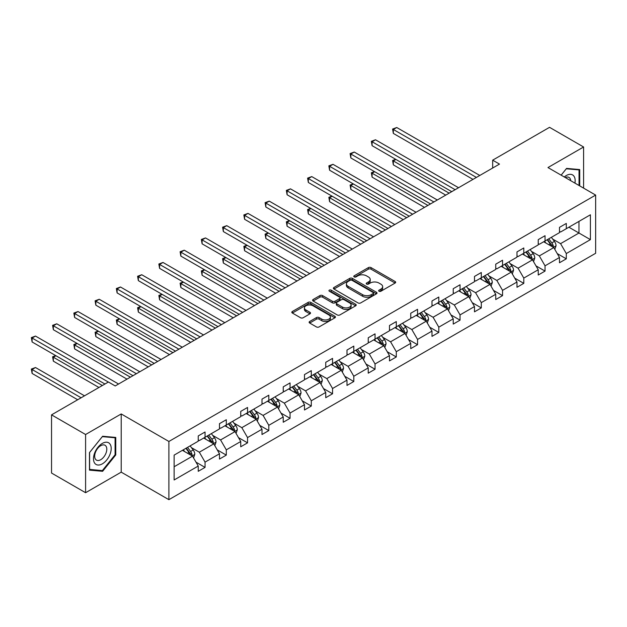 <?xml version="1.0" encoding="UTF-8"?>
<svg xmlns="http://www.w3.org/2000/svg" width="627" height="627" viewBox="0 0 627 627"><rect width="100%" height="100%" fill="white"/><g stroke="black" fill="none" stroke-linecap="round" stroke-linejoin="round"><path stroke-width="0.94" d="M379.037 291.249A1.325 0.768 0 0 0 380.91 291.249L395.112 283.043A1.889 1.089 0 0 0 395.668 282.275A1.889 1.089 0 0 0 395.112 281.499L371.051 267.604A1.889 1.089 0 0 0 368.378 267.604L354.169 275.809A1.325 0.768 0 0 0 353.777 276.35A1.325 0.768 0 0 0 354.169 276.891A1.325 0.768 0 0 0 356.042 276.891L357.876 275.825A6.051 3.496 0 0 1 366.434 275.825L368.441 276.985A6.051 3.496 0 0 1 370.212 279.454A6.051 3.496 0 0 1 368.441 281.923L366.607 282.989A1.325 0.768 0 0 0 366.215 283.529A1.325 0.768 0 0 0 366.607 284.07A1.325 0.768 0 0 0 368.472 284.07L370.314 283.004A6.051 3.496 0 0 1 378.873 283.004L380.879 284.164A6.051 3.496 0 0 1 382.65 286.633A6.051 3.496 0 0 1 380.879 289.102L379.037 290.168A1.325 0.768 0 0 0 378.653 290.709A1.325 0.768 0 0 0 379.037 291.249L379.037 290.168M309.675 321.486A1.889 1.089 0 0 0 309.127 322.262A1.889 1.089 0 0 0 309.675 323.03L316.431 326.926A1.889 1.089 0 0 0 319.104 326.926L334.881 317.818A1.889 1.089 0 0 0 335.437 317.05A1.889 1.089 0 0 0 334.881 316.274L310.812 302.379A1.889 1.089 0 0 0 308.139 302.379L292.362 311.494A1.889 1.089 0 0 0 291.806 312.262A1.889 1.089 0 0 0 292.362 313.038L300.521 317.74A1.889 1.089 0 0 0 303.194 317.74L309.942 313.845A1.889 1.089 0 0 0 310.498 313.077A1.889 1.089 0 0 0 309.942 312.301L305.898 309.965A5.055 2.923 0 0 1 304.416 307.904A5.055 2.923 0 0 1 307.543 305.2A5.055 2.923 0 0 1 313.053 305.835L328.901 314.981A5.055 2.923 0 0 1 330.382 317.05A5.055 2.923 0 0 1 327.255 319.746A5.055 2.923 0 0 1 321.745 319.112L319.104 317.591A1.889 1.089 0 0 0 316.431 317.591L309.675 321.486L309.675 323.03M121.215 413.945L85.593 434.511L51.539 414.855L51.539 473.048L85.593 492.712L121.215 472.147L168.89 499.672L168.89 441.471L121.215 413.945L121.215 472.147M583.596 188.124L583.596 146.992L547.974 167.558L595.65 195.083L168.89 441.471M583.596 146.992L549.542 127.328L492.673 160.167L492.673 168.028M51.539 414.855L108.408 382.015L115.219 385.95L499.484 164.094L492.673 160.167M358.009 302.919A1.889 1.089 0 0 0 360.69 302.919L376.466 293.812A1.889 1.089 0 0 0 377.015 293.044A1.889 1.089 0 0 0 376.466 292.268L352.398 278.372A1.889 1.089 0 0 0 349.725 278.372L333.948 287.487A1.889 1.089 0 0 0 333.392 288.255A1.889 1.089 0 0 0 333.948 289.023L358.009 302.919M329.865 291.531A1.325 0.768 0 0 1 331.205 291.72L355.65 305.835L339.897 314.926A1.889 1.089 0 0 1 337.224 314.926L313.155 301.031L313.155 299.487A1.889 1.089 0 0 0 312.599 300.262A1.889 1.089 0 0 0 313.155 301.031M313.155 299.487L319.903 295.591A1.889 1.089 0 0 1 322.584 295.591L332.341 301.226A1.889 1.089 0 0 0 335.014 301.226L339.497 298.64A1.889 1.089 0 0 0 340.046 297.864A1.889 1.089 0 0 0 339.497 297.096L329.332 291.226A1.325 0.768 0 0 1 328.948 290.685A1.325 0.768 0 0 1 329.763 289.98A1.325 0.768 0 0 1 331.205 290.144L355.674 304.275A1.889 1.089 0 0 1 356.23 305.043A1.889 1.089 0 0 1 355.674 305.819L355.674 304.275M85.593 434.511L85.593 492.712M174.134 455.116L198.242 441.196L198.242 435.93L205.053 431.995L205.053 437.262L219.489 428.931L219.489 423.656L226.3 419.729L226.3 424.996L240.737 416.657L240.737 411.39L247.547 407.456L247.547 412.731L261.992 404.391L261.992 399.125L268.803 395.19L268.803 400.457L283.239 392.126L283.239 386.851L290.05 382.925L290.05 388.191L304.487 379.852L304.487 374.585L311.298 370.651L311.298 375.926L325.742 367.587L325.742 362.32L332.553 358.385L332.553 363.652L346.99 355.321L346.99 350.046L353.8 346.12L353.8 351.386L368.237 343.047L368.237 337.781L375.048 333.846L375.048 339.121L389.485 330.782L389.485 325.515L396.295 321.58L396.295 326.847L410.74 318.516L410.74 313.241L417.551 309.315L417.551 314.582L431.987 306.242L431.987 300.976L438.798 297.041L438.798 302.316L453.235 293.977L453.235 288.71L460.046 284.776L460.046 290.042L474.49 281.711L474.49 276.436L481.301 272.51L481.301 277.777L495.738 269.438L495.738 264.171L502.548 260.236L502.548 265.511L516.985 257.172L516.985 251.905L523.796 247.971L523.796 253.237L538.232 244.906L538.232 239.632L545.043 235.705L545.043 240.972L559.488 232.633L559.488 227.366L566.299 223.431L566.299 228.706L590.407 214.787L590.407 239.632L566.299 253.551L566.299 258.826L559.488 262.752L559.488 257.485L545.043 265.824L545.043 271.091L538.232 275.026L538.232 269.751L523.796 278.09L523.796 283.357L516.985 287.291L516.985 282.025L502.548 290.356L502.548 295.63L495.738 299.557L495.738 294.29L481.301 302.629L481.301 307.896L474.49 311.831L474.49 306.564L460.046 314.895L460.046 320.162L453.235 324.096L453.235 318.829L438.798 327.161L438.798 332.435L431.987 336.362L431.987 331.095L417.551 339.434L417.551 344.701L410.74 348.636L410.74 343.369L396.295 351.7L396.295 356.967L389.485 360.901L389.485 355.634L375.048 363.966L375.048 369.24L368.237 373.175L368.237 367.9L353.8 376.239L353.8 381.506L346.99 385.44L346.99 380.174L332.553 388.505L332.553 393.772L325.742 397.706L325.742 392.439L311.298 400.778L311.298 406.045L304.487 409.98L304.487 404.705L290.05 413.044L290.05 418.311L283.239 422.245L283.239 416.979L268.803 425.31L268.803 430.577L261.992 434.511L261.992 429.244L247.547 437.583L247.547 442.85L240.737 446.785L240.737 441.51L226.3 449.849L226.3 455.116L219.489 459.05L219.489 453.783L205.053 462.115L205.053 467.389L198.242 471.316L198.242 466.049L174.134 479.968L174.134 455.116M168.89 499.672L595.65 253.277L595.65 195.083M203.689 438.054L213.768 443.869L199.331 452.208L191.447 447.654M199.331 452.208L205.053 462.115M213.768 443.869L219.489 453.783M198.242 439.942L199.331 440.569L205.053 437.262M224.936 425.78L235.023 431.603L220.579 439.942L212.694 435.389M220.579 439.942L226.3 449.849M235.023 431.603L240.737 441.51M219.489 427.669L220.579 428.296L226.3 424.996M246.192 413.514L256.271 419.338L241.834 427.669L233.949 423.115M241.834 427.669L247.547 437.583M256.271 419.338L261.992 429.244M240.737 415.403L241.834 416.03L247.547 412.731M267.439 401.249L277.518 407.064L263.081 415.403L255.197 410.85M263.081 415.403L268.803 425.31M277.518 407.064L283.239 416.979M261.992 403.137L263.081 403.764L268.803 400.457M288.686 388.975L298.765 394.798L284.329 403.137L276.444 398.584M284.329 403.137L290.05 413.044M298.765 394.798L304.487 404.705M283.239 390.864L284.329 391.491L290.05 388.191M309.934 376.709L320.021 382.533L305.576 390.864L297.692 386.31M305.576 390.864L311.298 400.778M320.021 382.533L325.742 392.439M304.487 378.598L305.576 379.225L311.298 375.926M331.189 364.444L341.268 370.259L326.832 378.598L318.947 374.045M326.832 378.598L332.553 388.505M341.268 370.259L346.99 380.174M325.742 366.325L326.832 366.96L332.553 363.652M352.437 352.17L362.516 357.993L348.079 366.333L340.195 361.779M348.079 366.333L353.8 376.239M362.516 357.993L368.237 367.9M346.99 354.059L348.079 354.686L353.8 351.386M373.684 339.905L383.763 345.728L369.327 354.059L361.442 349.505M369.327 354.059L375.048 363.966M383.763 345.728L389.485 355.634M368.237 341.793L369.327 342.42L375.048 339.121M394.939 327.639L405.018 333.454L390.574 341.793L382.689 337.24M390.574 341.793L396.295 351.7M405.018 333.454L410.74 343.369M389.485 329.52L390.574 330.155L396.295 326.847M416.187 315.365L426.266 321.189L411.829 329.52L403.945 324.974M411.829 329.52L417.551 339.434M426.266 321.189L431.987 331.095M410.74 317.254L411.829 317.881L417.551 314.582M437.434 303.1L447.513 308.923L433.077 317.254L425.192 312.701M433.077 317.254L438.798 327.161M447.513 308.923L453.235 318.829M431.987 304.988L433.077 305.615L438.798 302.316M458.682 290.834L468.769 296.649L454.324 304.988L446.44 300.435M454.324 304.988L460.046 314.895M468.769 296.649L474.49 306.564M453.235 292.715L454.324 293.35L460.046 290.042M479.937 278.56L490.016 284.384L475.579 292.715L467.695 288.169M475.579 292.715L481.301 302.629M490.016 284.384L495.738 294.29M474.49 280.449L475.579 281.076L481.301 277.777M501.185 266.295L511.264 272.11L496.827 280.449L488.942 275.896M496.827 280.449L502.548 290.356M511.264 272.11L516.985 282.025M495.738 268.184L496.827 268.811L502.548 265.511M522.432 254.029L532.511 259.844L518.074 268.184L510.19 263.63M518.074 268.184L523.796 278.09M532.511 259.844L538.232 269.751M516.985 255.91L518.074 256.545L523.796 253.237M543.687 241.756L553.766 247.579L539.322 255.91L531.437 251.364M539.322 255.91L545.043 265.824M553.766 247.579L559.488 257.485M538.232 243.644L539.322 244.271L545.043 240.972M568.885 227.209L578.964 233.025L560.577 243.644L552.693 239.091M560.577 243.644L566.299 253.551M590.407 239.632L578.964 233.025L578.964 221.386L590.407 214.787M559.488 231.379L560.577 232.006L566.299 228.706M174.134 466.754L192.52 456.142L182.441 450.319M192.52 456.142L198.242 466.049M557.238 253.59L566.299 258.826M535.991 265.864L545.043 271.091M514.736 278.129L523.796 283.357M493.488 290.395L502.548 295.63M472.241 302.669L481.301 307.896M450.985 314.934L460.046 320.162M429.738 327.208L438.798 332.435M408.49 339.473L417.551 344.701M387.243 351.739L396.295 356.967M365.988 364.013L375.048 369.24M344.74 376.278L353.8 381.506M323.493 388.544L332.553 393.772M302.245 400.818L311.298 406.045M280.99 413.083L290.05 418.311M259.743 425.349L268.803 430.577M238.495 437.622L247.547 442.85M217.24 449.888L226.3 455.116M195.992 462.154L205.053 467.389M579.716 185.882L579.716 169.572L566.565 168.397L561.134 175.152M115.76 454.951L115.76 437.427L102.616 436.251L89.473 452.608L89.473 470.132L102.616 471.308L115.76 454.951L115.078 454.559M379.57 291.43L380.879 290.677A6.051 3.496 0 0 0 382.65 288.208L382.65 286.633M370.212 279.454L370.212 281.029A6.051 3.496 0 0 1 368.441 283.498L367.132 284.258M395.088 283.059L371.051 269.179A1.889 1.089 0 0 0 368.378 269.179L354.694 277.079M376.435 293.828L352.398 279.948A1.889 1.089 0 0 0 349.725 279.948L333.972 289.039M373.12 293.585A1.325 0.768 0 0 0 373.512 293.044A1.325 0.768 0 0 0 373.12 292.503L351.998 280.308A1.325 0.768 0 0 0 350.125 280.308L348.189 281.421A6.051 3.496 0 0 0 346.41 283.898A6.051 3.496 0 0 0 348.189 286.367L362.625 294.698A6.051 3.496 0 0 0 371.184 294.698L373.12 293.585L373.12 295.152A1.325 0.768 0 0 0 373.512 294.612L373.512 293.044M346.41 283.898L346.41 285.465A6.051 3.496 0 0 0 348.189 287.934L348.189 286.367M373.12 295.152L371.184 296.273A6.051 3.496 0 0 1 362.625 296.273L348.189 287.934M313.179 301.046L319.903 297.159L319.903 295.591M340.046 297.864L340.046 299.44A1.889 1.089 0 0 1 339.497 300.208L335.014 302.794A1.889 1.089 0 0 1 332.341 302.794L322.584 297.159A1.889 1.089 0 0 0 319.903 297.159M342.467 307.073A5.055 2.923 0 0 0 347.985 307.708A5.055 2.923 0 0 0 351.104 305.004A5.055 2.923 0 0 0 349.623 302.943L344.043 299.722A1.889 1.089 0 0 0 341.37 299.722L336.887 302.308A1.889 1.089 0 0 0 336.331 303.076A1.889 1.089 0 0 0 336.887 303.852L342.467 307.073L342.467 308.641A5.055 2.923 0 0 0 347.985 309.276A5.055 2.923 0 0 0 351.104 306.579L351.104 305.004M336.331 303.076L336.331 304.651A1.889 1.089 0 0 0 336.887 305.42L336.887 303.852M342.467 308.641L336.887 305.42M330.382 317.05L330.382 318.618A5.055 2.923 0 0 1 327.255 321.322A5.055 2.923 0 0 1 321.745 320.687L319.104 319.159A1.889 1.089 0 0 0 316.431 319.159L309.707 323.046M304.416 307.904L304.416 309.472A5.055 2.923 0 0 0 305.898 311.541L305.898 309.965M309.942 312.301L309.942 313.845L305.898 311.541M334.857 317.834L310.812 303.954A1.889 1.089 0 0 0 308.139 303.954L292.386 313.045L292.362 311.494M101.229 470.501L102.616 471.308M554.801 249.374L556.055 245.753A5.102 2.947 -120 0 0 554.425 241.403L551.368 237.32M545.882 243.025L544.557 241.254M395.935 159.438L393.341 160.935L393.341 164.87L445.742 195.122M553.006 247.14L553.296 245.972A5.102 2.947 -120 0 0 551.831 242.9L548.774 238.816M547.496 239.553L550.867 244.052A2.602 1.505 60 0 1 551.337 244.836L553.296 245.972M547.144 239.765L550.2 243.84A5.102 2.947 60 0 1 551.47 246.254M393.341 164.87L392.596 160.504L449.151 193.155M392.596 160.504L395.629 159.266M476.395 177.425L393.341 129.475L396.75 127.516L479.796 175.458M472.985 179.393L393.341 133.41L393.341 129.475L392.596 129.044L396.75 127.516M393.341 133.41L392.596 129.044M533.546 261.639L534.8 258.018A5.102 2.947 -120 0 0 533.169 253.676L530.113 249.593M524.627 255.291L523.302 253.527M374.68 171.712L372.093 173.201L372.093 177.135L424.495 207.388M531.759 259.413L532.049 258.238A5.102 2.947 -120 0 0 530.583 255.165L527.526 251.082M526.249 251.827L529.611 256.318A2.602 1.505 60 0 1 530.089 257.109L532.049 258.238M525.888 252.03L528.953 256.114A5.102 2.947 60 0 1 530.223 258.52M372.093 177.135L371.341 172.77L427.896 205.421M371.341 172.77L374.382 171.539M512.298 273.905L513.552 270.292A5.102 2.947 -120 0 0 511.922 265.942L508.865 261.859M503.379 267.564L502.055 265.793M353.432 183.977L350.846 185.474L350.846 189.409L403.247 219.662M510.511 271.679L510.793 270.503A5.102 2.947 -120 0 0 509.336 267.439L506.279 263.356M505.001 264.092L508.364 268.583A2.602 1.505 60 0 1 508.834 269.375L510.793 270.503M504.641 264.296L507.698 268.38A5.102 2.947 60 0 1 508.975 270.793M350.846 189.409L350.093 185.043L406.649 217.694M350.093 185.043L353.134 183.805M455.147 189.699L372.093 141.749L375.495 139.782L458.549 187.732M451.738 191.658L372.093 145.676L372.093 141.749L371.341 141.318L375.495 139.782M372.093 145.676L371.341 141.318M433.892 201.965L350.846 154.015L354.247 152.047L437.301 199.997M430.49 203.932L350.846 157.949L350.846 154.015L350.093 153.584L354.247 152.047M350.846 157.949L350.093 153.584M574.92 183.115A12.524 7.226 120 0 0 564.284 176.971M570.719 180.686A8.574 4.945 120 0 0 568.971 177.41A8.574 4.945 120 0 0 565.256 177.535M561.157 175.168L566.299 168.781L579.034 169.917L579.034 185.49M578.188 169.431L579.034 169.917M110.015 454.309A12.524 7.226 120 0 0 106.77 442.215A12.524 7.226 120 0 0 94.677 452.937A12.524 7.226 120 0 0 97.922 465.03A12.524 7.226 120 0 0 110.015 454.309M105.987 453.164A8.574 4.945 120 0 0 105.022 445.272A8.574 4.945 120 0 0 95.484 452.224A8.574 4.945 120 0 0 96.448 460.116A8.574 4.945 120 0 0 105.987 453.164M89.606 469.466L89.606 452.482L102.342 436.643L115.078 437.779L115.078 454.763L102.342 470.603L89.473 469.388M114.239 437.293L115.078 437.779M491.051 286.178L492.305 282.558A5.102 2.947 -120 0 0 490.675 278.208L487.618 274.124M482.132 279.83L480.807 278.059M332.185 196.243L329.59 197.74L329.59 201.675L381.992 231.927M489.264 283.945L489.546 282.777A5.102 2.947 -120 0 0 488.088 279.705L485.024 275.621M483.746 276.358L487.116 280.857A2.602 1.505 60 0 1 487.587 281.641L489.546 282.777M483.393 276.57L486.45 280.645A5.102 2.947 60 0 1 487.72 283.059M329.59 201.675L328.846 197.309L385.401 229.96M328.846 197.309L331.879 196.071M412.644 214.23L329.59 166.28L333 164.321L416.046 212.263M409.235 216.197L329.59 170.215L329.59 166.28L328.846 165.849L333 164.321M329.59 170.215L328.846 165.849M469.803 298.444L471.049 294.823A5.102 2.947 -120 0 0 469.427 290.481L466.363 286.398M460.884 292.096L459.552 290.332M310.929 208.517L308.343 210.006L308.343 213.94L360.744 244.193M468.008 296.218L468.298 295.043A5.102 2.947 -120 0 0 466.833 291.97L463.776 287.887M462.499 288.632L465.861 293.123A2.602 1.505 60 0 1 466.339 293.914L468.298 295.043M462.146 288.835L465.203 292.919A5.102 2.947 60 0 1 466.472 295.325M308.343 213.94L307.598 209.575L364.154 242.226M307.598 209.575L310.631 208.344M391.397 226.504L308.343 178.554L311.752 176.587L394.798 224.537M387.988 228.463L308.343 182.481L308.343 178.554L307.598 178.123L311.752 176.587M308.343 182.481L307.598 178.123M448.548 310.71L449.802 307.097A5.102 2.947 -120 0 0 448.172 302.747L445.115 298.664M439.629 304.369L438.304 302.598M289.682 220.782L287.095 222.279L287.095 226.214L339.497 256.467M446.761 308.484L447.051 307.308A5.102 2.947 -120 0 0 445.585 304.244L442.529 300.161M441.251 300.897L444.614 305.388A2.602 1.505 60 0 1 445.084 306.18L447.051 307.308M440.891 301.101L443.955 305.184A5.102 2.947 60 0 1 445.225 307.598M287.095 226.214L286.343 221.848L342.898 254.499M286.343 221.848L289.384 220.61M370.142 238.769L287.095 190.82L290.497 188.852L373.551 236.802M366.74 240.737L287.095 194.754L287.095 190.82L286.343 190.389L290.497 188.852M287.095 194.754L286.343 190.389M427.3 322.983L428.554 319.362A5.102 2.947 -120 0 0 426.924 315.013L423.868 310.937M418.381 316.635L417.057 314.864M268.434 233.048L265.848 234.545L265.848 238.479L318.25 268.732M425.514 320.75L425.796 319.582A5.102 2.947 -120 0 0 424.338 316.51L421.281 312.426M419.996 313.163L423.366 317.662A2.602 1.505 60 0 1 423.836 318.445L425.796 319.582M419.643 313.375L422.7 317.45A5.102 2.947 60 0 1 423.977 319.864M265.848 238.479L265.096 234.114L321.651 266.765M265.096 234.114L268.137 232.876M348.894 251.035L265.848 203.085L269.249 201.126L352.303 249.068M345.493 253.002L265.848 207.02L265.848 203.085L265.096 202.654L269.249 201.126M265.848 207.02L265.096 202.654M406.053 335.249L407.307 331.628A5.102 2.947 -120 0 0 405.677 327.286L402.62 323.203M397.134 328.901L395.809 327.137M247.187 245.322L244.593 246.811L244.593 250.745L296.994 280.998M404.266 333.023L404.548 331.848A5.102 2.947 -120 0 0 403.09 328.775L400.026 324.7M398.748 325.437L402.119 329.927A2.602 1.505 60 0 1 402.589 330.719L404.548 331.848M398.396 325.64L401.452 329.724A5.102 2.947 60 0 1 402.722 332.13M244.593 250.745L243.848 246.38L300.404 279.031M243.848 246.38L246.881 245.149M327.647 263.309L244.593 215.359L248.002 213.392L331.048 261.341M324.237 265.268L244.593 219.285L244.593 215.359L243.848 214.928L248.002 213.392M244.593 219.285L243.848 214.928M384.806 347.515L386.052 343.902A5.102 2.947 -120 0 0 384.429 339.552L381.365 335.469M375.887 341.174L374.554 339.403M225.932 257.587L223.345 259.084L223.345 263.019L275.747 293.271M383.011 345.289L383.301 344.113A5.102 2.947 -120 0 0 381.835 341.049L378.779 336.965M377.501 337.702L380.863 342.193A2.602 1.505 60 0 1 381.341 342.985L383.301 344.113M377.148 337.906L380.205 341.989A5.102 2.947 60 0 1 381.475 344.403M223.345 263.019L222.593 258.653L279.156 291.304M222.593 258.653L225.634 257.415M306.399 275.574L223.345 227.625L226.755 225.657L309.801 273.607M302.99 277.542L223.345 231.559L223.345 227.625L222.593 227.193L226.755 225.657M223.345 231.559L222.593 227.193M363.55 359.788L364.804 356.167A5.102 2.947 -120 0 0 363.174 351.818L360.117 347.742M354.631 353.44L353.307 351.669M204.684 269.861L202.098 271.35L202.098 275.284L254.499 305.537M361.763 357.555L362.045 356.387A5.102 2.947 -120 0 0 360.588 353.315L357.531 349.231M356.254 349.968L359.616 354.467A2.602 1.505 60 0 1 360.086 355.25L362.045 356.387M355.893 350.179L358.95 354.255A5.102 2.947 60 0 1 360.227 356.669M202.098 275.284L201.345 270.919L257.901 303.57M201.345 270.919L204.386 269.681M285.144 287.84L202.098 239.89L205.499 237.931L288.553 285.873M281.742 289.807L202.098 243.825L202.098 239.89L201.345 239.459L205.499 237.931M202.098 243.825L201.345 239.459M342.303 372.054L343.557 368.433A5.102 2.947 -120 0 0 341.927 364.091L338.87 360.008M333.384 365.706L332.059 363.942M183.437 282.126L180.85 283.623L180.85 287.55L233.252 317.803M340.516 369.828L340.798 368.652A5.102 2.947 -120 0 0 339.34 365.58L336.284 361.505M334.998 362.241L338.368 366.732A2.602 1.505 60 0 1 338.839 367.524L340.798 368.652M334.646 362.445L337.702 366.529A5.102 2.947 60 0 1 338.972 368.935M180.85 287.55L180.098 283.185L236.653 315.843M180.098 283.185L183.139 281.954M263.896 300.114L180.85 252.164L184.252 250.197L267.306 298.146M260.495 302.073L180.85 256.09L180.85 252.164L180.098 251.733L184.252 250.197M180.85 256.09L180.098 251.733M321.055 384.32L322.309 380.707A5.102 2.947 -120 0 0 320.679 376.357L317.615 372.273M312.136 377.979L310.804 376.208M162.189 294.392L159.595 295.889L159.595 299.824L211.997 330.076M319.261 382.094L319.551 380.926A5.102 2.947 -120 0 0 318.085 377.854L315.028 373.77M313.751 374.507L317.121 378.998A2.602 1.505 60 0 1 317.591 379.79L319.551 380.926M313.398 374.711L316.455 378.794A5.102 2.947 60 0 1 317.724 381.208M159.595 299.824L158.85 295.458L215.406 328.109M158.85 295.458L161.884 294.22M242.649 312.379L159.595 264.429L163.004 262.462L246.05 310.412M239.24 314.346L159.595 268.364L159.595 264.429L158.85 263.998L163.004 262.462M159.595 268.364L158.85 263.998M299.8 396.593L301.054 392.972A5.102 2.947 -120 0 0 299.424 388.622L296.367 384.547M290.881 390.245L289.556 388.474M140.934 306.666L138.348 308.155L138.348 312.089L190.749 342.342M298.013 394.359L298.303 393.192A5.102 2.947 -120 0 0 296.837 390.119L293.781 386.036M292.503 386.773L295.866 391.272A2.602 1.505 60 0 1 296.344 392.055L298.303 393.192M292.143 386.984L295.207 391.06A5.102 2.947 60 0 1 296.477 393.474M138.348 312.089L137.595 307.724L194.151 340.375M137.595 307.724L140.636 306.485M221.402 324.645L138.348 276.695L141.749 274.736L224.803 322.678M217.992 326.612L138.348 280.63L138.348 276.695L137.595 276.264L141.749 274.736M138.348 280.63L137.595 276.264M278.553 408.859L279.807 405.238A5.102 2.947 -120 0 0 278.176 400.896L275.12 396.813M269.634 402.51L268.309 400.747M119.686 318.931L117.1 320.428L117.1 324.355L169.502 354.608M276.766 406.633L277.048 405.457A5.102 2.947 -120 0 0 275.59 402.385L272.533 398.31M271.256 399.046L274.618 403.537A2.602 1.505 60 0 1 275.088 404.329L277.048 405.457M270.895 399.25L273.952 403.333A5.102 2.947 60 0 1 275.229 405.74M117.1 324.355L116.348 319.989L172.903 352.648M116.348 319.989L119.389 318.759M200.146 336.918L117.1 288.969L120.502 287.001L203.556 334.951M196.745 338.886L117.1 292.903L117.1 288.969L116.348 288.538L120.502 287.001M117.1 292.903L116.348 288.538M257.305 421.125L258.559 417.511A5.102 2.947 -120 0 0 256.929 413.162L253.872 409.078M248.386 414.784L247.062 413.013M98.439 331.197L95.845 332.694L95.845 336.628L148.246 366.881M255.518 418.899L255.8 417.731A5.102 2.947 -120 0 0 254.343 414.659L251.278 410.575M250.001 411.312L253.371 415.803A2.602 1.505 60 0 1 253.841 416.594L255.8 417.731M249.648 411.516L252.705 415.599A5.102 2.947 60 0 1 253.974 418.013M95.845 336.628L95.1 332.263L151.656 364.914M95.1 332.263L98.133 331.025M178.899 349.184L95.845 301.234L99.254 299.267L182.3 347.217M175.489 351.151L95.845 305.169L95.845 301.234L95.1 300.803L99.254 299.267M95.845 305.169L95.1 300.803M236.058 433.398L237.304 429.777A5.102 2.947 -120 0 0 235.681 425.427L232.617 421.352M227.139 427.05L225.806 425.278M77.184 343.471L74.597 344.96L74.597 348.894L126.999 379.147M234.263 431.164L234.553 429.997A5.102 2.947 -120 0 0 233.087 426.924L230.031 422.841M228.753 423.578L232.115 428.076A2.602 1.505 60 0 1 232.593 428.86L234.553 429.997M228.4 423.789L231.457 427.873A5.102 2.947 60 0 1 232.727 430.279M74.597 348.894L73.853 344.529L130.408 377.18M73.853 344.529L76.886 343.29M157.651 361.45L74.597 313.5L78.007 311.541L161.053 359.483M154.242 363.417L74.597 317.434L74.597 313.5L73.853 313.069L78.007 311.541M74.597 317.434L73.853 313.069M214.802 445.664L216.056 442.043A5.102 2.947 -120 0 0 214.426 437.701L211.37 433.618M205.883 439.315L204.559 437.552M55.936 355.736L53.35 357.233L53.35 361.16L98.941 387.486M213.015 443.438L213.305 442.262A5.102 2.947 -120 0 0 211.84 439.19L208.783 435.114M207.506 435.851L210.868 440.342A2.602 1.505 60 0 1 211.338 441.134L213.305 442.262M207.145 436.055L210.21 440.138A5.102 2.947 60 0 1 211.479 442.544M53.35 361.16L52.597 356.794L102.342 385.519M52.597 356.794L55.638 355.564M136.396 373.723L53.35 325.774L56.751 323.806L139.805 371.756M132.995 375.691L53.35 329.708L53.35 325.774L52.597 325.342L56.751 323.806M53.35 329.708L52.597 325.342M193.555 457.929L194.809 454.316A5.102 2.947 -120 0 0 193.179 449.967L190.122 445.883M184.636 451.589L183.311 449.818M84.504 395.817L35.504 367.532L32.102 369.499L32.102 373.433L77.693 399.752M191.768 455.704L192.05 454.536A5.102 2.947 -120 0 0 190.592 451.464L187.536 447.38M186.25 448.117L189.62 452.608A2.602 1.505 60 0 1 190.091 453.399L192.05 454.536M185.898 448.321L188.954 452.404A5.102 2.947 60 0 1 190.232 454.818M32.102 373.433L31.35 369.068L81.095 397.784M31.35 369.068L35.504 367.532M108.338 382.055L32.102 338.039L35.504 336.072L118.558 384.022M104.936 384.022L32.102 341.974L32.102 338.039L31.35 337.608L35.504 336.072M32.102 341.974L31.35 337.608M380.879 290.677L380.879 289.102M366.607 284.07L366.607 282.989M368.441 283.498L368.441 281.923M354.169 276.891L354.169 275.809M368.378 269.179L368.378 267.604M371.051 269.179L371.051 267.604M395.112 283.043L395.112 281.499M333.948 289.023L333.948 287.487M349.725 279.948L349.725 278.372M352.398 279.948L352.398 278.372M376.466 293.812L376.466 292.268M362.625 296.273L362.625 294.698M371.184 296.273L371.184 294.698M322.584 297.159L322.584 295.591M332.341 302.794L332.341 301.226M335.014 302.794L335.014 301.226M339.497 300.208L339.497 298.64M331.205 291.72L331.205 290.144M316.431 319.159L316.431 317.591M319.104 319.159L319.104 317.591M321.745 320.687L321.745 319.112M308.139 303.954L308.139 302.379M310.812 303.954L310.812 302.379M334.881 317.818L334.881 316.274M553.398 247.367L556.016 245.855M551.831 242.9L554.425 241.403M548.75 244.679L550.2 243.84M532.143 259.633L534.768 258.12M530.583 255.165L533.169 253.676M527.495 256.952L528.953 256.114M510.895 271.899L513.521 270.386M509.336 267.439L511.922 265.942M506.248 269.218L507.698 268.38M489.648 284.172L492.266 282.659M488.088 279.705L490.675 278.208M485 281.484L486.45 280.645M468.4 296.438L471.018 294.925M466.833 291.97L469.427 290.481M463.753 293.757L465.203 292.919M447.145 308.703L449.771 307.191M445.585 304.244L448.172 302.747M442.497 306.023L443.955 305.184M425.898 320.977L428.523 319.464M424.338 316.51L426.924 315.013M421.25 318.289L422.7 317.45M404.65 333.243L407.268 331.73M403.09 328.775L405.677 327.286M400.002 330.562L401.452 329.724M383.403 345.508L386.02 343.996M381.835 341.049L384.429 339.552M378.755 342.828L380.205 341.989M362.147 357.782L364.773 356.269M360.588 353.315L363.174 351.818M357.5 355.094L358.95 354.255M340.9 370.048L343.525 368.535M339.34 365.58L341.927 364.091M336.252 367.367L337.702 366.529M319.652 382.313L322.27 380.801M318.085 377.854L320.679 376.357M315.005 379.633L316.455 378.794M298.397 394.587L301.023 393.074M296.837 390.119L299.424 388.622M293.75 391.899L295.207 391.06M277.15 406.852L279.775 405.34M275.59 402.385L278.176 400.896M272.502 404.172L273.952 403.333M255.902 419.118L258.52 417.606M254.343 414.659L256.929 413.162M251.255 416.438L252.705 415.599M234.655 431.392L237.272 429.879M233.087 426.924L235.681 425.427M230.007 428.703L231.457 427.873M213.399 443.657L216.025 442.145M211.84 439.19L214.426 437.701M208.752 440.977L210.21 440.138M192.152 455.931L194.778 454.41M190.592 451.464L193.179 449.967M187.504 453.243L188.954 452.404"/></g></svg>
